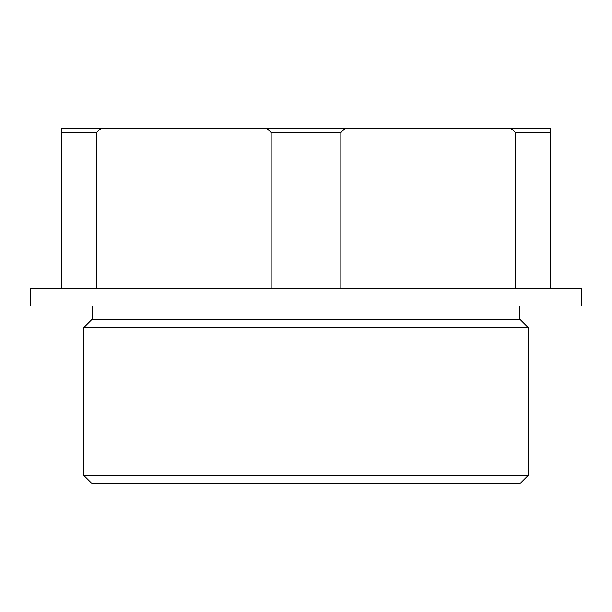 <?xml version="1.0" encoding="UTF-8"?>
<svg xmlns="http://www.w3.org/2000/svg" width="612" height="612" viewBox="0 0 612 612"><rect width="100%" height="100%" fill="white"/><g stroke="black" fill="none" stroke-linecap="round" stroke-linejoin="round"><path stroke-width="0.92" d="M271.17 288.229L271.17 132.766L340.83 132.766C343.447 129.201 346.996 127.724 351.479 128.321L494.779 128.321M117.221 128.321L260.521 128.321C265.034 127.732 268.584 129.209 271.17 132.766M550.303 288.229L550.303 128.321L61.697 128.321L61.697 132.766L96.528 132.766C99.136 129.201 102.686 127.724 107.177 128.321L61.697 128.321M96.528 288.229L96.528 132.766M515.472 288.229L515.472 132.766C512.887 129.209 509.337 127.732 504.823 128.321L550.303 128.321L550.303 130.188M61.697 288.229L61.697 132.766M340.83 288.229L340.83 132.766M306 288.229L581.4 288.229L581.4 306L30.6 306L30.6 288.229L306 288.229M92.075 306L92.075 319.326L519.925 319.326L528.095 327.497L528.095 475.501L83.905 475.501L83.905 327.497L528.095 327.497M83.905 475.501L92.075 483.679L519.925 483.679L528.095 475.501M515.472 132.766L550.303 132.766M519.925 306L519.925 319.326M92.075 319.326L83.905 327.497"/></g></svg>
